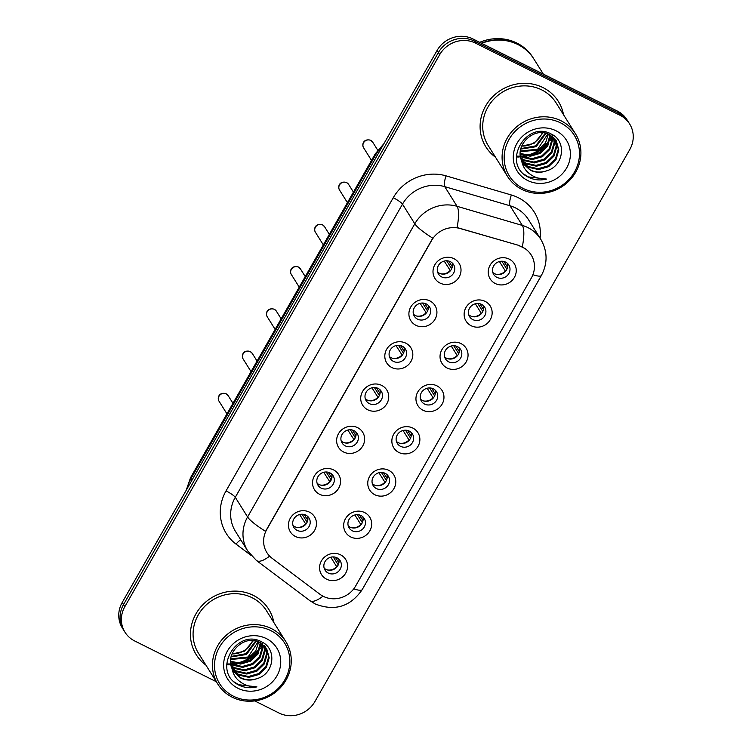 <?xml version="1.0" encoding="UTF-8"?>
<svg xmlns="http://www.w3.org/2000/svg" width="752" height="752" viewBox="0 0 752 752"><rect width="100%" height="100%" fill="white"/><g stroke="black" fill="none" stroke-linecap="round" stroke-linejoin="round"><path stroke-width="1.13" d="M415.95 325.315A14.26 13.376 -32.1 0 1 410.742 307.042A14.26 13.376 -32.1 0 1 429.871 300.913A14.26 13.376 -32.1 0 1 435.079 319.186A14.26 13.376 -32.1 0 1 415.95 325.315M426.271 303.921A8.911 8.357 147.9 0 0 415.696 305.914A8.911 8.357 147.9 0 0 414.371 316.272A8.911 8.357 147.9 0 0 417.576 319.168A8.911 8.357 147.9 0 0 428.151 317.175A8.911 8.357 147.9 0 0 429.477 306.816A8.911 8.357 147.9 0 0 426.271 303.921M391.858 367.559A14.26 13.376 -32.1 0 1 386.65 349.285A14.26 13.376 -32.1 0 1 405.779 343.156A14.26 13.376 -32.1 0 1 410.977 361.43A14.26 13.376 -32.1 0 1 391.858 367.559M402.179 346.155A8.911 8.357 147.9 0 0 391.604 348.157A8.911 8.357 147.9 0 0 390.279 358.516A8.911 8.357 147.9 0 0 393.484 361.411A8.911 8.357 147.9 0 0 404.059 359.409A8.911 8.357 147.9 0 0 405.384 349.05A8.911 8.357 147.9 0 0 402.179 346.155M367.766 409.793A14.26 13.376 -32.1 0 1 362.558 391.519A14.26 13.376 -32.1 0 1 381.678 385.4A14.26 13.376 -32.1 0 1 386.885 403.674A14.26 13.376 -32.1 0 1 367.766 409.793M378.087 388.399A8.911 8.357 147.9 0 0 367.512 390.391A8.911 8.357 147.9 0 0 366.186 400.75A8.911 8.357 147.9 0 0 369.392 403.645A8.911 8.357 147.9 0 0 379.967 401.653A8.911 8.357 147.9 0 0 381.292 391.294A8.911 8.357 147.9 0 0 378.087 388.399M343.673 452.037A14.26 13.376 -32.1 0 1 338.466 433.763A14.26 13.376 -32.1 0 1 357.585 427.634A14.26 13.376 -32.1 0 1 362.793 445.908A14.26 13.376 -32.1 0 1 343.673 452.037M353.995 430.642A8.911 8.357 147.9 0 0 343.42 432.635A8.911 8.357 147.9 0 0 342.094 442.994A8.911 8.357 147.9 0 0 345.3 445.889A8.911 8.357 147.9 0 0 355.875 443.896A8.911 8.357 147.9 0 0 357.2 433.537A8.911 8.357 147.9 0 0 353.995 430.642M319.581 494.28A14.26 13.376 -32.1 0 1 314.374 476.007A14.26 13.376 -32.1 0 1 333.493 469.878A14.26 13.376 -32.1 0 1 338.701 488.151A14.26 13.376 -32.1 0 1 319.581 494.28M329.902 472.876A8.911 8.357 147.9 0 0 319.318 474.879A8.911 8.357 147.9 0 0 318.002 485.237A8.911 8.357 147.9 0 0 321.198 488.133A8.911 8.357 147.9 0 0 331.782 486.13A8.911 8.357 147.9 0 0 333.108 475.772A8.911 8.357 147.9 0 0 329.902 472.876M295.48 536.514A14.26 13.376 -32.1 0 1 290.281 518.241A14.26 13.376 -32.1 0 1 309.401 512.121A14.26 13.376 -32.1 0 1 314.609 530.395A14.26 13.376 -32.1 0 1 295.48 536.514M305.81 515.12A8.911 8.357 147.9 0 0 295.226 517.113A8.911 8.357 147.9 0 0 293.9 527.481A8.911 8.357 147.9 0 0 297.106 530.367A8.911 8.357 147.9 0 0 307.69 528.374A8.911 8.357 147.9 0 0 309.006 518.015A8.911 8.357 147.9 0 0 305.81 515.12M440.042 283.072A14.26 13.376 -32.1 0 1 434.844 264.798A14.26 13.376 -32.1 0 1 453.964 258.669A14.26 13.376 -32.1 0 1 459.171 276.943A14.26 13.376 -32.1 0 1 440.042 283.072M450.373 261.677A8.911 8.357 147.9 0 0 439.788 263.67A8.911 8.357 147.9 0 0 438.472 274.029A8.911 8.357 147.9 0 0 441.668 276.924A8.911 8.357 147.9 0 0 452.253 274.931A8.911 8.357 147.9 0 0 453.569 264.572A8.911 8.357 147.9 0 0 450.373 261.677M471.184 325.757A14.26 13.376 -32.1 0 1 465.977 307.483A14.26 13.376 -32.1 0 1 485.096 301.355A14.26 13.376 -32.1 0 1 490.304 319.628A14.26 13.376 -32.1 0 1 471.184 325.757M481.506 304.353A8.911 8.357 147.9 0 0 470.931 306.355A8.911 8.357 147.9 0 0 469.605 316.714A8.911 8.357 147.9 0 0 472.811 319.609A8.911 8.357 147.9 0 0 483.386 317.607A8.911 8.357 147.9 0 0 484.711 307.248A8.911 8.357 147.9 0 0 481.506 304.353M447.092 367.991A14.26 13.376 -32.1 0 1 441.885 349.718A14.26 13.376 -32.1 0 1 461.004 343.598A14.26 13.376 -32.1 0 1 466.212 361.872A14.26 13.376 -32.1 0 1 447.092 367.991M457.413 346.597A8.911 8.357 147.9 0 0 446.838 348.599A8.911 8.357 147.9 0 0 445.513 358.958A8.911 8.357 147.9 0 0 448.718 361.844A8.911 8.357 147.9 0 0 459.293 359.851A8.911 8.357 147.9 0 0 460.619 349.492A8.911 8.357 147.9 0 0 457.413 346.597M423 410.235A14.26 13.376 -32.1 0 1 417.792 391.961A14.26 13.376 -32.1 0 1 436.912 385.832A14.26 13.376 -32.1 0 1 442.12 404.106A14.26 13.376 -32.1 0 1 423 410.235M433.321 388.84A8.911 8.357 147.9 0 0 422.737 390.833A8.911 8.357 147.9 0 0 421.421 401.192A8.911 8.357 147.9 0 0 424.617 404.087A8.911 8.357 147.9 0 0 435.201 402.094A8.911 8.357 147.9 0 0 436.527 391.736A8.911 8.357 147.9 0 0 433.321 388.84M398.898 452.478A14.26 13.376 -32.1 0 1 393.7 434.205A14.26 13.376 -32.1 0 1 412.82 428.076A14.26 13.376 -32.1 0 1 418.027 446.35A14.26 13.376 -32.1 0 1 398.898 452.478M409.229 431.084A8.911 8.357 147.9 0 0 398.645 433.077A8.911 8.357 147.9 0 0 397.329 443.436A8.911 8.357 147.9 0 0 400.525 446.331A8.911 8.357 147.9 0 0 411.109 444.338A8.911 8.357 147.9 0 0 412.425 433.979A8.911 8.357 147.9 0 0 409.229 431.084M374.806 494.722A14.26 13.376 -32.1 0 1 369.599 476.448A14.26 13.376 -32.1 0 1 388.728 470.32A14.26 13.376 -32.1 0 1 393.935 488.593A14.26 13.376 -32.1 0 1 374.806 494.722M385.127 473.318A8.911 8.357 147.9 0 0 374.552 475.32A8.911 8.357 147.9 0 0 373.227 485.679A8.911 8.357 147.9 0 0 376.432 488.574A8.911 8.357 147.9 0 0 387.007 486.572A8.911 8.357 147.9 0 0 388.333 476.213A8.911 8.357 147.9 0 0 385.127 473.318M350.714 536.956A14.26 13.376 -32.1 0 1 345.506 518.683A14.26 13.376 -32.1 0 1 364.635 512.563A14.26 13.376 -32.1 0 1 369.834 530.837A14.26 13.376 -32.1 0 1 350.714 536.956M361.035 515.562A8.911 8.357 147.9 0 0 350.46 517.555A8.911 8.357 147.9 0 0 349.135 527.913A8.911 8.357 147.9 0 0 352.34 530.809A8.911 8.357 147.9 0 0 362.915 528.816A8.911 8.357 147.9 0 0 364.241 518.457A8.911 8.357 147.9 0 0 361.035 515.562M326.622 579.2A14.26 13.376 -32.1 0 1 321.414 560.926A14.26 13.376 -32.1 0 1 340.534 554.797A14.26 13.376 -32.1 0 1 345.741 573.071A14.26 13.376 -32.1 0 1 326.622 579.2M336.943 557.805A8.911 8.357 147.9 0 0 326.368 559.798A8.911 8.357 147.9 0 0 325.043 570.157A8.911 8.357 147.9 0 0 328.248 573.052A8.911 8.357 147.9 0 0 338.823 571.059A8.911 8.357 147.9 0 0 340.148 560.701A8.911 8.357 147.9 0 0 336.943 557.805M495.277 283.513A14.26 13.376 -32.1 0 1 490.069 265.24A14.26 13.376 -32.1 0 1 509.198 259.111A14.26 13.376 -32.1 0 1 514.406 277.385A14.26 13.376 -32.1 0 1 495.277 283.513M505.598 262.119A8.911 8.357 147.9 0 0 495.023 264.112A8.911 8.357 147.9 0 0 493.697 274.471A8.911 8.357 147.9 0 0 496.903 277.366A8.911 8.357 147.9 0 0 507.478 275.373A8.911 8.357 147.9 0 0 508.803 265.014A8.911 8.357 147.9 0 0 505.598 262.119M428.076 305.143A8.911 8.357 -32.1 0 1 425.002 314.289A8.911 8.357 -32.1 0 1 415.283 315.502A8.911 8.357 -32.1 0 1 413.487 314.28M403.974 347.377A8.911 8.357 -32.1 0 1 400.91 356.533A8.911 8.357 -32.1 0 1 391.19 357.736A8.911 8.357 -32.1 0 1 389.386 356.514M379.882 389.621A8.911 8.357 -32.1 0 1 376.808 398.767A8.911 8.357 -32.1 0 1 367.089 399.979A8.911 8.357 -32.1 0 1 365.293 398.757M355.79 431.864A8.911 8.357 -32.1 0 1 352.716 441.01A8.911 8.357 -32.1 0 1 342.997 442.223A8.911 8.357 -32.1 0 1 341.201 441.001M331.698 474.098A8.911 8.357 -32.1 0 1 328.624 483.254A8.911 8.357 -32.1 0 1 318.904 484.457A8.911 8.357 -32.1 0 1 317.109 483.245M307.606 516.342A8.911 8.357 -32.1 0 1 304.532 525.498A8.911 8.357 -32.1 0 1 294.812 526.701A8.911 8.357 -32.1 0 1 293.017 525.479M452.168 262.899A8.911 8.357 -32.1 0 1 449.094 272.045A8.911 8.357 -32.1 0 1 439.375 273.258A8.911 8.357 -32.1 0 1 437.579 272.036M483.301 305.575A8.911 8.357 -32.1 0 1 480.237 314.731A8.911 8.357 -32.1 0 1 470.508 315.943A8.911 8.357 -32.1 0 1 468.712 314.721M459.209 347.819A8.911 8.357 -32.1 0 1 456.135 356.974A8.911 8.357 -32.1 0 1 446.415 358.178A8.911 8.357 -32.1 0 1 444.62 356.956M435.117 390.062A8.911 8.357 -32.1 0 1 432.043 399.209A8.911 8.357 -32.1 0 1 422.323 400.421A8.911 8.357 -32.1 0 1 420.528 399.199M411.024 432.306A8.911 8.357 -32.1 0 1 407.951 441.452A8.911 8.357 -32.1 0 1 398.231 442.665A8.911 8.357 -32.1 0 1 396.436 441.443M386.932 474.54A8.911 8.357 -32.1 0 1 383.858 483.696A8.911 8.357 -32.1 0 1 374.139 484.899A8.911 8.357 -32.1 0 1 372.343 483.677M362.831 516.784A8.911 8.357 -32.1 0 1 359.766 525.93A8.911 8.357 -32.1 0 1 350.047 527.143A8.911 8.357 -32.1 0 1 348.242 525.921M338.738 559.027A8.911 8.357 -32.1 0 1 335.665 568.174A8.911 8.357 -32.1 0 1 325.945 569.386A8.911 8.357 -32.1 0 1 324.15 568.164M507.393 263.341A8.911 8.357 -32.1 0 1 504.329 272.487A8.911 8.357 -32.1 0 1 494.609 273.7A8.911 8.357 -32.1 0 1 492.804 272.478M518.805 245.707A24.064 22.569 -32.1 0 1 522.555 247.173A24.064 22.569 -32.1 0 1 531.203 254.984A24.064 22.569 -32.1 0 1 531.335 278.005L355.64 586.043A24.064 22.569 -32.1 0 1 319.976 594.287L272.13 558.304A24.064 22.569 -32.1 0 1 266.866 552.579A24.064 22.569 -32.1 0 1 266.725 529.568L431.695 240.349A24.064 22.569 -32.1 0 1 460.224 228.542L518.57 245.321L525.328 248.705M543.01 87.599A42.77 40.119 147.9 0 0 492.24 97.177A42.77 40.119 147.9 0 0 485.886 146.894A42.77 40.119 147.9 0 0 495.559 157.309A42.77 40.119 147.9 0 1 485.886 146.894A42.77 40.119 147.9 0 1 492.24 97.177A42.77 40.119 147.9 0 1 543.01 87.599A42.77 40.119 147.9 0 1 558.388 101.492A42.77 40.119 147.9 0 0 543.01 87.599M253.368 595.396A42.77 40.119 147.9 0 0 202.589 604.984A42.77 40.119 147.9 0 0 196.234 654.701A42.77 40.119 147.9 0 0 205.916 665.116A42.77 40.119 147.9 0 1 196.234 654.701A42.77 40.119 147.9 0 1 202.589 604.984A42.77 40.119 147.9 0 1 253.368 595.396A42.77 40.119 147.9 0 1 268.737 609.299A42.77 40.119 147.9 0 0 253.368 595.396M516.398 156.087A35.645 33.436 147.9 0 0 518.391 156.162A35.645 33.436 147.9 0 0 518.654 156.162A35.645 33.436 147.9 0 1 518.429 156.162A35.645 33.436 147.9 0 1 516.398 156.087M519.096 156.162A35.645 33.436 147.9 0 0 520.036 156.143A35.645 33.436 147.9 0 1 519.096 156.162M521.023 156.096A35.645 33.436 147.9 0 0 524.717 155.683A35.645 33.436 147.9 0 1 521.023 156.096M526.729 155.297A35.645 33.436 147.9 0 0 549.383 140.201A35.645 33.436 147.9 0 1 526.729 155.297M550.351 138.753A35.645 33.436 147.9 0 0 551.836 136.178A35.645 33.436 147.9 0 1 550.351 138.753M552.09 135.689A35.645 33.436 147.9 0 0 552.4 135.069A35.645 33.436 147.9 0 1 552.09 135.689M226.747 663.894A35.645 33.436 147.9 0 0 228.74 663.969A35.645 33.436 147.9 0 1 226.747 663.894M229.445 663.969A35.645 33.436 147.9 0 0 230.394 663.95A35.645 33.436 147.9 0 1 229.445 663.969M231.381 663.903A35.645 33.436 147.9 0 0 235.075 663.49A35.645 33.436 147.9 0 1 231.381 663.903M237.077 663.095A35.645 33.436 147.9 0 0 259.731 648.008A35.645 33.436 147.9 0 1 237.077 663.095M260.7 646.56A35.645 33.436 147.9 0 0 262.194 643.985A35.645 33.436 147.9 0 1 260.7 646.56M262.448 643.486A35.645 33.436 147.9 0 0 262.749 642.866A35.645 33.436 147.9 0 1 262.448 643.486M254.759 700.911L279.058 713.046A26.734 25.07 147.9 0 0 314.909 701.56L629.781 149.535A26.734 25.07 147.9 0 0 629.631 123.958L627.008 119.765A26.734 25.07 147.9 0 0 617.401 111.08L472.942 38.954A26.734 25.07 147.9 0 0 437.091 50.44L122.219 602.465L123.525 604.561A26.734 25.07 147.9 0 0 123.676 630.138A26.734 25.07 147.9 0 1 123.525 604.561L438.397 52.537L123.525 604.561L124.841 606.657A26.734 25.07 147.9 0 0 124.992 632.235A26.734 25.07 147.9 0 0 134.599 640.92L216.313 681.716M472.942 38.954L474.258 41.05A26.734 25.07 147.9 0 0 438.397 52.537A26.734 25.07 147.9 0 1 474.258 41.05L618.708 113.176L474.258 41.05L475.565 43.146A26.734 25.07 147.9 0 0 439.713 54.633L124.841 606.657M628.324 121.862A26.734 25.07 147.9 0 0 618.708 113.176A26.734 25.07 147.9 0 1 628.324 121.862M269.62 556.095A31.189 10.18 126.9 0 1 256.451 560.503L247.793 551.066A35.645 33.436 -32.1 0 1 247.587 516.962A31.189 5.377 -150.3 0 0 265.55 531.344L432.767 238.177A31.189 5.377 29.7 0 1 414.803 223.795A35.645 33.436 -32.1 0 1 457.066 206.311A31.189 8.31 106.3 0 1 457.066 227.546L518.57 245.321M563.53 114.736A42.77 40.119 147.9 0 0 558.388 101.492A42.77 40.119 147.9 0 1 563.53 114.736M273.888 622.543A42.77 40.119 147.9 0 0 268.737 609.299A42.77 40.119 147.9 0 1 273.888 622.543M629.631 123.958A26.734 25.07 147.9 0 0 620.024 115.272L475.565 43.146M122.219 602.465A26.734 25.07 147.9 0 0 122.369 628.042L124.992 632.235M503.972 261.508L507.534 267.186A9.804 9.193 147.9 0 0 507.6 266.922M506.895 269.216L501.894 261.226M495.944 274.226A9.804 9.193 147.9 0 0 505.353 271.002L499.422 261.527M450.41 270.748L444.197 261.085M440.71 273.784A9.804 9.193 147.9 0 0 450.119 270.56M451.67 268.774L446.66 260.784M448.737 261.066L452.3 266.744A9.804 9.193 147.9 0 0 452.375 266.481M479.879 303.752L483.433 309.429A9.804 9.193 147.9 0 0 483.508 309.166M482.803 311.45L477.802 303.47M471.852 316.47A9.804 9.193 147.9 0 0 481.261 313.236L475.33 303.77M455.787 345.986L459.34 351.663A9.804 9.193 147.9 0 0 459.416 351.41M458.711 353.694L453.71 345.704M447.76 358.713A9.804 9.193 147.9 0 0 457.169 355.48L451.238 346.014M431.695 388.229L435.248 393.907A9.804 9.193 147.9 0 0 435.323 393.644M434.618 395.937L429.618 387.947M423.658 400.948A9.804 9.193 147.9 0 0 433.077 397.723L427.145 388.248M407.593 430.473L411.156 436.151A9.804 9.193 147.9 0 0 411.231 435.887M410.526 438.172L405.516 430.191M399.566 443.191A9.804 9.193 147.9 0 0 408.975 439.958L403.053 430.492M426.318 312.992L420.095 303.329M416.617 316.028A9.804 9.193 147.9 0 0 426.027 312.794M427.568 311.008L422.568 303.028M424.645 303.31L428.208 308.987A9.804 9.193 147.9 0 0 428.283 308.724M402.217 355.235L396.003 345.572M392.525 358.272A9.804 9.193 147.9 0 0 401.935 355.038M403.476 353.252L398.475 345.262M400.553 345.544L404.106 351.231A9.804 9.193 147.9 0 0 404.181 350.968M378.124 397.479L371.911 387.806M368.433 400.506A9.804 9.193 147.9 0 0 377.842 397.282M379.384 395.496L374.383 387.506M376.461 387.788L380.014 393.465A9.804 9.193 147.9 0 0 380.089 393.202M523.129 188.423A38.314 35.936 147.9 0 0 574.519 171.954A38.314 35.936 147.9 0 0 560.531 122.849A38.314 35.936 147.9 0 0 509.132 139.308A38.314 35.936 147.9 0 0 523.129 188.423M521.926 189.419A40.1 37.609 147.9 0 0 569.527 180.442A40.1 37.609 147.9 0 0 575.487 133.828A40.1 37.609 147.9 0 0 561.067 120.799A40.1 37.609 147.9 0 0 513.466 129.786A40.1 37.609 147.9 0 0 507.515 176.4A40.1 37.609 147.9 0 0 521.926 189.419M575.487 133.828L556.123 102.911A40.1 37.609 147.9 0 0 541.703 89.883A40.1 37.609 147.9 0 0 494.102 98.86A40.1 37.609 147.9 0 0 488.151 145.474L507.515 176.4M543.339 74.1L533.892 59.013A44.556 41.792 147.9 0 0 517.874 44.537A44.556 41.792 147.9 0 0 481.703 43.325M533.807 58.882A44.556 41.792 147.9 0 0 533.723 58.75A44.556 41.792 147.9 0 0 517.705 44.274A44.556 41.792 147.9 0 0 481.336 43.146M533.723 58.75L532.989 57.575A44.556 41.792 147.9 0 0 516.972 43.099A44.556 41.792 147.9 0 0 479.71 42.328M552.241 136.338L552.579 140.004L549.797 149.488L542.399 156.679L532.341 159.574L522.255 157.318L520.45 156.247M551.818 136.027L552.062 139.167L549.27 148.661L541.882 155.852L531.814 158.738L520.384 155.711M553.792 137.682L554.666 143.331L551.874 152.816L544.486 160.007L534.418 162.902L524.341 160.646L520.845 158.315M553.425 137.334L554.139 142.495L551.357 151.989L543.969 159.18L533.901 162.065L523.815 159.809L520.722 157.817M555.136 139.158L556.753 146.659L553.961 156.143L546.572 163.334L536.505 166.23L526.419 163.974L521.446 160.261M554.826 138.772L556.226 145.822L553.444 155.316L546.046 162.507L535.988 165.393L525.902 163.137L521.277 159.791M521.653 160.815L523.119 163.71L530.357 170.253C535.593 172.744 541.055 172.922 546.732 170.789C563.991 165.995 566.66 141.348 551.761 134.317C526.569 119.512 501.481 162.639 527.227 176.617L528.496 177.293C534.164 180.048 540.19 180.64 546.563 179.07C540.171 179.277 534.456 177.491 529.446 173.703C525.291 170.488 522.696 166.192 521.653 160.815L521.437 160.251C514.575 144.553 534.7 126.402 549.214 134.486L556.283 140.756L558.83 149.986L556.048 159.471L548.65 166.662L538.592 169.557L528.506 167.301L522.208 162.075M556.01 140.342L558.313 149.15L555.521 158.644L548.133 165.835L538.065 168.721L527.989 166.465L522.001 161.633M546.732 170.789C540.838 172.744 535.283 172.415 530.066 169.792L522.903 163.363M548.387 134.119L545.397 143.2L538.235 150.024L520.365 151.669M547.823 133.894L537.708 149.197L520.44 151.039M550.445 135.144L547.71 146.161L540.321 153.352L530.32 156.247L520.271 154.038M549.956 134.871L547.193 145.333L539.795 152.524L530.113 155.401L520.271 153.464M556.01 130.773A29.055 27.251 147.9 0 0 517.038 143.256A29.055 27.251 147.9 0 0 527.65 180.499A29.055 27.251 147.9 0 0 566.623 168.016A29.055 27.251 147.9 0 0 556.01 130.773M543.104 132.794L534.061 143.369L521.681 146.208M545.313 133.151L535.631 145.869L521.521 148.492L521.117 147.853M545.98 133.311L536.148 146.696L520.798 149.084M521.747 146.048A20.144 18.894 147.9 0 0 542.239 132.728M546.563 179.07L528.252 176.908L524.135 174.248M233.477 696.23A38.314 35.936 147.9 0 0 284.876 679.761A38.314 35.936 147.9 0 0 270.88 630.655A38.314 35.936 147.9 0 0 219.49 647.115A38.314 35.936 147.9 0 0 233.477 696.23M232.283 697.226A40.1 37.609 147.9 0 0 279.885 688.249A40.1 37.609 147.9 0 0 285.835 641.635A40.1 37.609 147.9 0 0 271.425 628.606A40.1 37.609 147.9 0 0 223.823 637.583A40.1 37.609 147.9 0 0 217.864 684.198A40.1 37.609 147.9 0 0 232.283 697.226M285.835 641.635L266.471 610.718A40.1 37.609 147.9 0 0 252.061 597.69A40.1 37.609 147.9 0 0 204.459 606.667A40.1 37.609 147.9 0 0 198.5 653.281L217.864 684.198M262.589 644.144L262.937 647.81L260.145 657.295L252.757 664.486L242.689 667.381L232.603 665.125L230.798 664.054M262.166 643.834L262.41 646.974L259.628 656.468L252.23 663.659L242.172 666.545L230.732 663.518M264.149 645.489L265.014 651.138L262.232 660.623L254.834 667.814L244.776 670.709L234.69 668.453L231.193 666.122M263.783 645.141L264.497 650.301L261.705 659.795L254.317 666.986L244.25 669.872L234.173 667.616L231.08 665.623M265.494 646.964L267.101 654.466L264.309 663.95L256.921 671.141L246.863 674.036L236.777 671.78L231.795 668.067L233.468 671.517L240.706 678.06C245.951 680.551 251.412 680.729 257.081 678.595C251.196 680.551 245.641 680.222 240.424 677.599L233.252 671.169M265.174 646.579L266.584 653.629L263.792 663.123L256.404 670.314L246.336 673.2L236.25 670.944L231.625 667.597M231.785 668.058C224.923 652.36 245.049 634.209 259.562 642.293L266.631 648.562L269.188 657.793L266.396 667.278L259.008 674.469L248.94 677.364L238.854 675.108L232.556 669.872M266.368 648.149L268.661 656.957L265.879 666.451L258.481 673.642L248.423 676.527L238.337 674.271L232.349 669.44M258.735 641.926L255.746 651.006L248.583 657.831L230.723 659.476M258.171 641.7L248.066 657.004L230.789 658.846M260.803 642.951L258.058 653.967L250.67 661.158L240.668 664.054L230.629 661.845M260.314 642.678L257.541 653.14L250.153 660.331L240.461 663.208L230.62 661.271M257.081 678.595C274.339 673.801 277.009 649.155 262.119 642.123C236.927 627.309 211.838 670.446 237.576 684.423L238.845 685.1C244.522 687.854 250.548 688.437 256.921 686.877C250.519 687.084 244.814 685.298 239.794 681.509C235.649 678.295 233.045 673.999 232.001 668.622M266.358 638.58A29.055 27.251 147.9 0 0 227.395 651.063A29.055 27.251 147.9 0 0 237.999 688.306A29.055 27.251 147.9 0 0 276.971 675.822A29.055 27.251 147.9 0 0 266.358 638.58M253.452 640.601L244.419 651.176L232.039 654.014M255.661 640.958L245.979 653.676L231.87 656.299L231.475 655.659M256.338 641.118L246.506 654.503L231.146 656.891M232.105 653.855A20.144 18.894 147.9 0 0 252.587 640.535M256.921 686.877L238.6 684.715L234.483 682.055M383.501 472.707L387.064 478.394A9.804 9.193 147.9 0 0 387.139 478.131M386.425 480.415L381.424 472.435M375.474 485.435A9.804 9.193 147.9 0 0 384.883 482.201L378.952 472.735M359.409 514.951L362.962 520.628A9.804 9.193 147.9 0 0 363.037 520.375M362.332 522.659L357.332 514.669M351.381 527.669A9.804 9.193 147.9 0 0 360.791 524.445L354.859 514.97M335.317 557.194L338.87 562.872A9.804 9.193 147.9 0 0 338.945 562.609M338.24 564.902L333.239 556.912M327.289 569.913A9.804 9.193 147.9 0 0 336.699 566.688L330.767 557.213M354.032 439.713L347.819 430.05M344.341 442.749A9.804 9.193 147.9 0 0 353.75 439.525M355.292 437.739L350.291 429.749M352.368 430.031L355.922 435.709A9.804 9.193 147.9 0 0 355.997 435.446M329.94 481.957L323.727 472.294M320.239 484.993A9.804 9.193 147.9 0 0 329.658 481.759M331.2 479.973L326.199 471.993M328.276 472.275L331.829 477.952A9.804 9.193 147.9 0 0 331.905 477.689M305.848 524.2L299.634 514.537M296.147 527.237A9.804 9.193 147.9 0 0 305.556 524.003M307.107 522.217L302.097 514.227M304.175 514.509L307.737 520.187A9.804 9.193 147.9 0 0 307.812 519.933M250.924 555.314L236.034 544.119A44.556 41.792 -32.1 0 1 226.042 490.896L393.258 197.729A44.556 41.792 -32.1 0 1 446.086 175.865A8.911 2.378 -73.7 0 0 444.761 186.656L457.066 206.311L522.358 225.431A35.645 33.436 -32.1 0 1 527.904 227.602A35.645 33.436 -32.1 0 1 540.716 239.183L528.402 219.528A35.645 33.436 147.9 0 0 515.59 207.956A35.645 33.436 147.9 0 0 510.044 205.775L444.761 186.656A35.645 33.436 147.9 0 0 402.499 204.149L235.282 497.307A35.645 33.436 147.9 0 0 235.479 531.41L247.793 551.066M522.311 246.835A31.189 8.31 106.3 0 0 522.358 225.431L510.044 205.775A8.911 2.378 -73.7 0 1 511.369 194.994A44.556 41.792 -32.1 0 1 540.077 238.158M353.769 588.854A31.189 5.377 29.7 0 0 362.22 589.596L541.393 275.458A31.189 5.377 -150.3 0 1 532.905 274.696M226.042 490.896A8.911 1.532 29.7 0 1 235.282 497.307L247.587 516.962L414.803 223.795L402.499 204.149A8.911 1.532 29.7 0 0 393.258 197.729M322.965 596.176A31.189 10.18 126.9 0 1 309.777 600.594L256.451 560.503M446.086 175.865L511.369 194.994M620.024 115.272L617.401 111.08M439.713 54.633L437.091 50.44M240.781 539.88A8.911 2.905 -53.1 0 0 236.034 544.119M382.27 146.546A35.645 33.436 147.9 0 0 375.521 155.109L376.498 156.67M186.214 490.257L190.529 477.727L375.248 153.878A17.822 3.074 29.7 0 0 375.521 155.109L190.801 478.968L191.769 480.519M190.529 477.727A17.822 3.074 29.7 0 0 190.801 478.968A35.645 33.436 147.9 0 0 186.947 488.988M363.639 147.834C361.552 144.788 363.357 138.283 370.595 140.248L372.701 142.156A5.349 5.01 147.9 0 0 364.438 141.62A5.349 5.01 147.9 0 0 363.639 147.834L371.516 160.411M339.547 190.077C337.46 187.022 339.265 180.527 346.503 182.492L348.608 184.4A5.349 5.01 147.9 0 0 340.336 183.864A5.349 5.01 147.9 0 0 339.547 190.077L347.424 202.655M315.455 232.321C313.368 229.266 315.173 222.771 322.411 224.735L324.516 226.643A5.349 5.01 147.9 0 0 316.244 226.098A5.349 5.01 147.9 0 0 315.455 232.321L323.332 244.898M291.362 274.555C289.276 271.51 291.071 265.005 298.318 266.969L300.424 268.887A5.349 5.01 147.9 0 0 292.152 268.342A5.349 5.01 147.9 0 0 291.362 274.555L299.24 287.142M516.389 156.942A36.538 34.263 147.9 0 0 518.927 157.018A36.538 34.263 147.9 0 0 519.2 157.018M520.563 156.971A36.538 34.263 147.9 0 0 521.521 156.914M522.443 156.83A36.538 34.263 147.9 0 0 527.002 156.096M529.577 155.42A36.538 34.263 147.9 0 0 548.518 142.739M549.947 140.868A36.538 34.263 147.9 0 0 552.015 137.635M226.737 664.749A36.538 34.263 147.9 0 0 229.275 664.824M230.911 664.777A36.538 34.263 147.9 0 0 231.87 664.721M232.8 664.636A36.538 34.263 147.9 0 0 237.35 663.903M239.926 663.226A36.538 34.263 147.9 0 0 258.867 650.546M260.295 648.666A36.538 34.263 147.9 0 0 262.363 645.442M267.261 316.799C265.183 313.744 266.979 307.248 274.226 309.213L276.332 311.121A5.349 5.01 147.9 0 0 268.06 310.585A5.349 5.01 147.9 0 0 267.261 316.799L275.147 329.376M243.169 359.042C241.091 355.987 242.887 349.492 250.125 351.457L252.23 353.365A5.349 5.01 147.9 0 0 243.968 352.829A5.349 5.01 147.9 0 0 243.169 359.042L251.046 371.62M219.076 401.286C216.99 398.231 218.794 391.736 226.032 393.691L228.138 395.608A5.349 5.01 147.9 0 0 219.875 395.063A5.349 5.01 147.9 0 0 219.076 401.286L226.954 413.863M309.777 600.594L315.22 603.959C334.696 611.526 350.366 606.742 362.22 589.596M541.393 275.458C547.823 263.275 547.597 251.187 540.716 239.183M375.248 153.878L383.905 143.67M372.701 142.156L377.701 150.137M348.608 184.4L353.44 192.108M324.516 226.643L329.348 234.351M300.424 268.887L305.256 276.595M276.332 311.121L281.154 318.839M252.23 353.365L257.062 361.073M228.138 395.608L232.97 403.316"/></g></svg>
